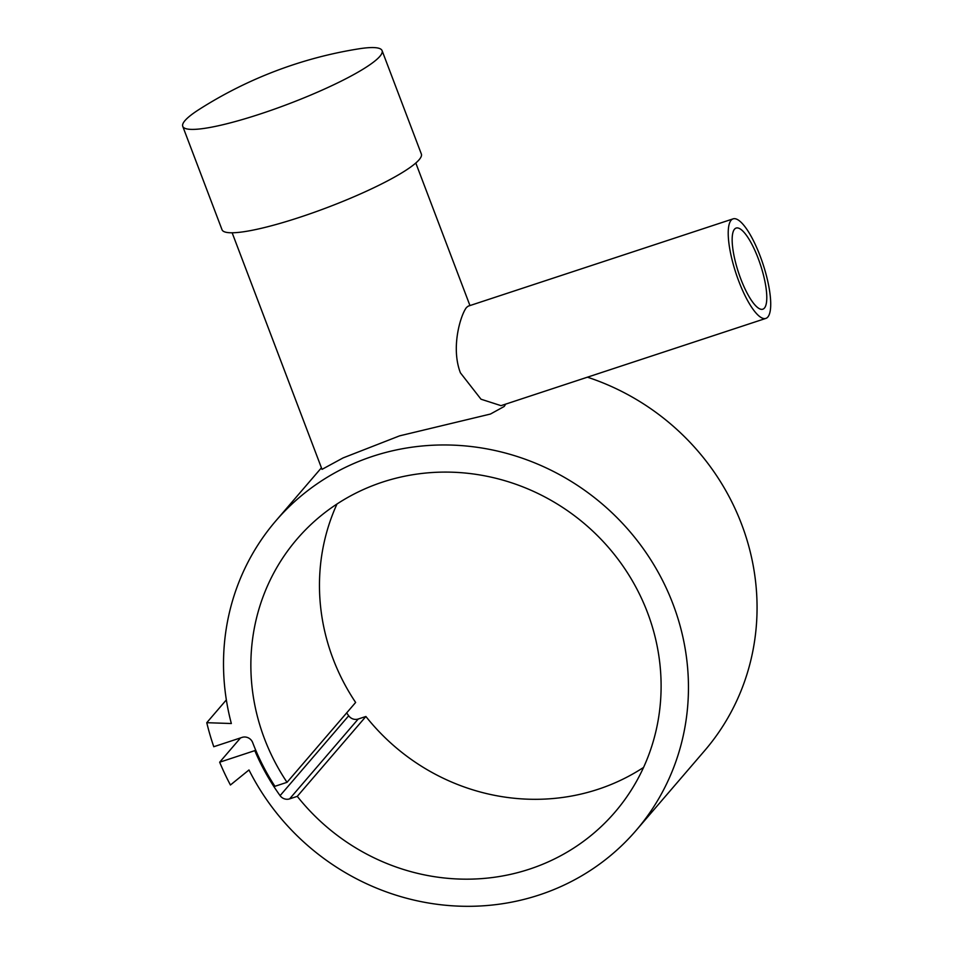 <?xml version="1.0" encoding="UTF-8"?>
<svg xmlns="http://www.w3.org/2000/svg" width="953" height="953" viewBox="0 0 953 953"><rect width="100%" height="100%" fill="white"/><g stroke="black" fill="none" stroke-linecap="round" stroke-linejoin="round"><path stroke-width="1.43" d="M336.993 504.018A209.565 198.963 -139.3 0 0 333.085 658.868A209.565 198.963 -139.3 0 0 355.636 702.456L287.032 782.318A209.565 198.963 40.7 0 1 264.481 738.73A209.565 198.963 40.7 0 1 297.026 539.076A209.565 198.963 40.7 0 1 647.492 612.541A209.565 198.963 40.7 0 1 614.935 812.194A209.565 198.963 40.7 0 1 297.276 796.351L289.617 798.876A8.386 7.958 40.7 0 1 280.087 795.636A223.538 212.233 40.7 0 1 254.796 750.63L219.666 762.209A261.956 248.709 -139.3 0 0 230.423 784.998L248.983 769.964A237.5 225.492 -139.3 0 0 636.139 830.397L704.743 750.547A237.5 225.492 -139.3 0 0 731.582 501.445A237.5 225.492 -139.3 0 0 587.429 377.185M636.139 830.397A237.5 225.492 -139.3 0 0 662.978 581.306A237.5 225.492 -139.3 0 0 275.834 520.874A237.5 225.492 -139.3 0 0 231.341 723.518L206.765 722.696A261.956 248.709 -139.3 0 0 213.782 746.723L242.086 737.396A8.386 7.958 40.7 0 1 252.688 742.613A222.454 211.209 -139.3 0 0 274.929 786.296L287.032 782.318M505.662 404.12L504.208 406.466L490.45 414.043L399.581 435.855L343.104 457.905L322.019 469.364L232.151 232.782M182.75 126.344L222.013 229.721A106.617 16.642 -20.8 0 0 313.656 212.531A106.617 16.642 -20.8 0 0 419.106 159.759A106.617 16.642 -20.8 0 0 421.345 153.993L382.082 50.628A106.617 16.642 -20.8 0 0 358.554 48.877A419.117 419.117 0 0 0 199.177 109.416A106.617 16.642 -20.8 0 0 184.989 120.59A106.617 16.642 -20.8 0 0 182.75 126.344A106.617 16.642 -20.8 0 0 274.381 109.154A106.617 16.642 -20.8 0 0 379.842 56.382A106.617 16.642 -20.8 0 0 382.082 50.628M765.867 318.397L501.016 405.656L481.003 399.212L460.406 372.826C450.4 346.666 461.181 313.751 466.577 307.414L468.221 306.139L733.083 218.868A52.391 14.271 -108.2 0 1 761.65 260.133A52.391 14.271 -108.2 0 1 767.844 317.004A52.391 14.271 -108.2 0 1 765.867 318.397A52.391 14.271 -108.2 0 1 737.288 277.132A52.391 14.271 -108.2 0 1 731.094 220.262A52.391 14.271 -108.2 0 1 733.083 218.868M297.276 796.351L365.892 716.489A209.565 198.963 -139.3 0 0 643.585 767.403M734.501 229.208A42.694 11.639 -108.2 0 1 736.109 228.077A42.694 11.639 -108.2 0 1 759.398 261.706A42.694 11.639 -108.2 0 1 764.449 308.057A42.694 11.639 -108.2 0 1 762.841 309.189A42.694 11.639 -108.2 0 1 739.552 275.56A42.694 11.639 -108.2 0 1 734.501 229.208M365.892 716.489L358.221 719.015A8.386 7.958 40.7 0 1 348.691 715.774A223.538 212.233 40.7 0 1 346.654 712.904M254.796 750.63L255.547 749.761M219.666 762.209L240.537 737.908M206.765 722.696L226.349 699.895M289.617 798.876L358.221 719.015M280.087 795.636L348.691 715.774M321.423 467.804L275.834 520.874M415.806 163.023L469.96 305.568"/></g></svg>

